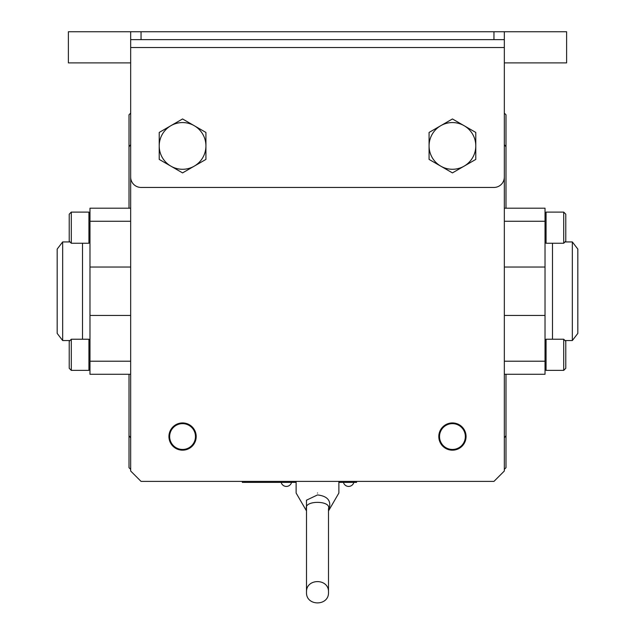 <?xml version="1.0" encoding="UTF-8"?>
<svg xmlns="http://www.w3.org/2000/svg" width="635" height="635" viewBox="0 0 635 635"><rect width="100%" height="100%" fill="white"/><g stroke="black" fill="none" stroke-linecap="round" stroke-linejoin="round"><path stroke-width="0.95" d="M577.818 333.399L577.818 249.079L572.341 241.935L572.341 340.543L577.818 333.399M563.705 212.106L565.777 214.185L565.777 241.165L563.705 243.245L563.705 212.106L546.06 212.106L546.06 243.245L563.705 243.245M563.705 370.372L563.705 339.233L565.777 341.312L565.777 368.3L563.705 370.372L546.06 370.372L545.02 369.332M62.659 241.935L57.182 249.079L57.182 333.399L62.659 340.543L62.659 241.935L69.985 241.935M71.295 370.372L69.223 368.3L69.223 341.312L71.295 339.233L71.295 370.372L88.94 370.372L88.94 339.233L89.98 340.273M71.295 243.245L69.223 241.165L69.223 214.185L71.295 212.106L71.295 243.245L88.94 243.245L88.94 212.106L89.98 213.146M563.705 339.233L546.06 339.233L546.06 370.372M545.02 242.205L546.06 243.245M545.02 213.146L546.06 212.106M545.02 340.273L546.06 339.233M130.667 374.277L89.98 374.277L89.98 208.201L130.667 208.201M439.531 436.555A12.906 12.906 0 0 1 452.438 423.648A12.906 12.906 0 0 1 465.344 436.555A12.906 12.906 0 0 1 452.438 449.461A12.906 12.906 0 0 1 439.531 436.555M169.656 436.555A12.906 12.906 0 0 1 182.562 423.648A12.906 12.906 0 0 1 195.469 436.555A12.906 12.906 0 0 1 182.562 449.461A12.906 12.906 0 0 1 169.656 436.555M438.809 436.555A13.621 13.621 0 0 1 452.438 422.934A13.621 13.621 0 0 1 466.058 436.555A13.621 13.621 0 0 1 452.438 450.175A13.621 13.621 0 0 1 438.809 436.555M168.942 436.555A13.621 13.621 0 0 1 182.562 422.934A13.621 13.621 0 0 1 196.191 436.555A13.621 13.621 0 0 1 182.562 450.175A13.621 13.621 0 0 1 168.942 436.555M504.333 62.889L566.611 62.889L566.611 31.75L504.333 31.75L504.333 39.64L130.667 39.64L130.667 31.75L68.389 31.75L68.389 62.889L130.667 62.889M130.667 47.53L130.667 177.062A10.382 10.382 0 0 0 141.049 187.444L493.951 187.444A10.382 10.382 0 0 0 504.333 177.062L504.333 47.53L130.667 47.53L130.667 39.64M429.077 152.67L429.077 159.409L452.438 172.895L475.79 159.409L475.79 132.445L452.438 118.959L429.077 132.445L429.077 147.685M164.973 162.735L182.562 172.895L205.923 159.409L205.923 132.445L182.562 118.959L159.21 132.445L159.21 159.409L182.562 172.895L205.923 159.409L205.923 145.923A23.352 23.352 0 0 1 170.886 166.148A23.352 23.352 0 0 1 159.21 145.923L159.21 159.409L159.21 145.923A23.352 23.352 0 0 1 170.886 125.698L159.21 132.445L159.21 145.923M205.923 139.176L205.923 132.445L182.562 118.959L170.886 125.698A23.352 23.352 0 0 1 205.923 145.923L205.923 159.409L194.239 166.148M130.667 31.75L141.049 31.75L141.049 39.64M493.951 39.64L493.951 31.75L141.049 31.75M493.951 31.75L504.333 31.75M130.667 177.062L130.667 471.011L141.049 481.393L493.951 481.393L504.333 471.011L504.333 177.062M504.333 39.64L504.333 47.53M306.499 510.5L306.459 500.197L317.5 494.935C326.43 495.967 330.486 499.753 329.66 506.286L328.501 508.786L328.501 592.249C329.184 578.056 305.816 578.056 306.499 592.249L306.499 508.786C303.459 500.221 331.541 500.221 328.501 508.786L329.66 506.286L328.501 510.5M329.025 509.064L329.287 508.167M305.959 509.016L306.459 510.413M317.5 493.022C345.083 493.022 345.083 493.022 317.5 493.022C289.917 493.022 289.917 493.022 317.5 493.022M504.333 374.277L545.02 374.277L545.02 361.212L504.333 361.212M504.333 208.201L545.02 208.201L545.02 361.212M504.333 437.84A237.482 237.482 0 0 0 505.992 435.705L505.992 374.277M504.333 469.352L505.992 467.693L505.992 435.705M505.992 208.201L505.992 114.784L504.333 113.125M505.992 146.78A237.482 237.482 0 0 0 504.333 144.637M130.667 113.125L129.008 114.784L129.008 208.201M130.667 144.637A237.482 237.482 0 0 0 129.008 146.78M129.008 374.277L129.008 467.693L130.667 469.352M129.008 435.705A237.482 237.482 0 0 0 130.667 437.84M296.116 482.386L242.356 482.386L242.356 481.393M356.529 481.393L356.529 482.386L338.884 482.386M429.077 145.923A23.352 23.352 0 0 1 464.114 125.698L452.438 118.959L429.077 132.445L429.077 159.409L440.761 166.148A23.352 23.352 0 0 1 429.077 145.923L429.077 132.445L440.761 125.698M464.114 166.148A23.352 23.352 0 0 1 440.761 166.148L452.438 172.895L475.79 159.409L475.79 145.923A23.352 23.352 0 0 1 464.114 166.148L475.79 159.409L475.79 151.297M475.79 145.923A23.352 23.352 0 0 0 464.114 125.698L475.79 132.445L475.79 145.923L475.79 132.445L470.027 129.111M446.667 122.285L452.438 118.959L464.114 125.698M434.848 162.735L429.077 159.409L429.077 152.718M458.2 169.561L452.438 172.895L440.761 166.148M188.333 169.561L182.562 172.895L170.886 166.148M200.152 129.111L205.923 132.445L205.923 139.129M176.8 122.285L182.562 118.959L194.239 125.698M159.21 140.549L159.21 132.445L170.886 125.698M552.498 243.245L552.498 339.233M82.502 339.233L82.502 243.245M89.98 267.041L130.667 267.041M89.98 221.266L130.667 221.266M89.98 315.436L130.667 315.436M89.98 361.212L130.667 361.212M545.02 315.436L504.333 315.436M545.02 267.041L504.333 267.041M545.02 221.266L504.333 221.266M244.84 482.386L244.84 481.393M354.036 482.386L354.036 481.393M565.015 340.543L572.341 340.543M69.985 340.543L62.659 340.543M89.98 369.332L88.94 370.372M89.98 242.205L88.94 243.245M281.17 482.386A5.358 5.358 0 0 0 291.552 482.386M343.448 482.386A5.358 5.358 0 0 0 353.83 482.386M306.499 592.249C305.816 606.441 329.184 606.441 328.501 592.249M338.884 493.022L328.501 510.921L338.884 493.022L338.884 481.393M306.499 510.921L296.116 493.022L296.116 481.393M71.295 212.106L88.94 212.106M71.295 339.233L88.94 339.233M565.015 241.935L572.341 241.935"/></g></svg>
